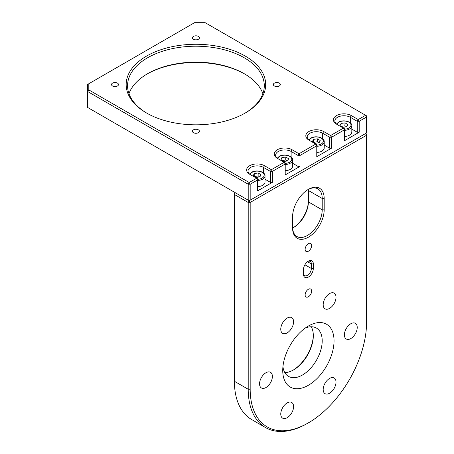 <?xml version="1.0" encoding="UTF-8"?>
<svg xmlns="http://www.w3.org/2000/svg" width="454" height="454" viewBox="0 0 454 454"><rect width="100%" height="100%" fill="white"/><g stroke="black" fill="none" stroke-linecap="round" stroke-linejoin="round"><path stroke-width="0.68" d="M234.4 381.275A83.712 48.328 120 0 0 251.737 419.598L265.55 427.572A83.712 48.328 -60 0 1 248.213 389.248L248.213 202.45L234.4 194.477L234.4 381.275L248.213 389.248L250.182 389.248A82.316 47.522 120 0 0 308.391 422.856A82.316 47.522 120 0 0 366.594 322.039L366.594 135.241L250.182 202.45L250.182 389.248M324.173 209.856A22.325 12.888 -60 0 1 308.391 237.192A22.325 12.888 -60 0 1 292.603 228.078L292.603 216.689A22.325 12.888 -60 0 1 308.391 189.352A22.325 12.888 -60 0 1 324.173 198.46L324.173 209.856L322.204 209.856L322.204 198.46A20.929 12.082 120 0 0 317.868 188.881A20.929 12.082 120 0 0 307.886 189.647M292.603 226.943A20.929 12.082 120 0 0 296.939 236.523A20.929 12.082 120 0 0 307.403 235.484A20.929 12.082 120 0 0 322.204 209.856L308.391 201.882A20.929 12.082 -60 0 1 293.59 227.511A20.929 12.082 -60 0 1 292.637 228.027M308.357 189.403A20.929 12.082 -60 0 1 308.391 190.487L308.391 201.882M313.322 268.501A6.975 4.029 -60 0 1 308.391 277.042A6.975 4.029 -60 0 1 303.459 274.193L303.459 269.636A6.975 4.029 -60 0 1 308.391 261.095A6.975 4.029 -60 0 1 313.322 263.944L313.322 268.501L311.348 268.501L311.348 263.944A5.579 3.223 120 0 0 310.196 261.385A5.579 3.223 120 0 0 307.869 261.425M303.459 273.053A5.579 3.223 120 0 0 304.611 275.612A5.579 3.223 120 0 0 307.403 275.334A5.579 3.223 120 0 0 311.348 268.501L304.901 264.778M311.257 326.755A27.904 16.111 -60 0 1 313.322 335.71A27.904 16.111 -60 0 1 293.59 369.885A27.904 16.111 -60 0 1 284.806 372.575M308.391 385.264A36.275 20.941 -60 0 1 282.74 370.453A36.275 20.941 -60 0 1 308.391 326.029L308.391 326.029A36.275 20.941 -60 0 1 334.042 340.835A36.275 20.941 -60 0 1 308.391 385.264M282.933 366.701A27.904 16.111 120 0 0 288.517 376.394A27.904 16.111 120 0 0 302.472 375.01A27.904 16.111 120 0 0 320.7 350.42A27.904 16.111 120 0 0 316.421 328.06A27.904 16.111 120 0 0 305.236 328.072M308.391 289.255A4.602 2.656 120 0 0 305.383 293.312A4.602 2.656 120 0 0 306.087 297.001A4.602 2.656 120 0 0 308.391 296.774A4.602 2.656 120 0 0 311.399 292.716A4.602 2.656 120 0 0 310.689 289.028A4.602 2.656 120 0 0 308.391 289.255M308.391 243.69A4.602 2.656 120 0 0 305.383 247.742A4.602 2.656 120 0 0 306.087 251.437A4.602 2.656 120 0 0 308.391 251.204A4.602 2.656 120 0 0 311.399 247.146A4.602 2.656 120 0 0 310.689 243.458A4.602 2.656 120 0 0 308.391 243.69M265.97 372.734A9.069 5.238 120 0 0 260.046 380.724A9.069 5.238 120 0 0 261.436 387.988A9.069 5.238 120 0 0 265.97 387.54A9.069 5.238 120 0 0 271.895 379.55A9.069 5.238 120 0 0 270.505 372.28A9.069 5.238 120 0 0 265.97 372.734M287.178 318.067A9.069 5.238 120 0 0 281.253 326.057A9.069 5.238 120 0 0 282.643 333.321A9.069 5.238 120 0 0 287.178 332.873A9.069 5.238 120 0 0 293.102 324.882A9.069 5.238 120 0 0 291.712 317.613A9.069 5.238 120 0 0 287.178 318.067M329.598 293.573A9.069 5.238 120 0 0 323.674 301.564A9.069 5.238 120 0 0 325.064 308.834A9.069 5.238 120 0 0 329.598 308.38A9.069 5.238 120 0 0 335.523 300.389A9.069 5.238 120 0 0 334.133 293.125A9.069 5.238 120 0 0 329.598 293.573M350.811 323.747A9.069 5.238 120 0 0 344.887 331.738A9.069 5.238 120 0 0 346.277 339.007A9.069 5.238 120 0 0 350.811 338.559A9.069 5.238 120 0 0 356.736 330.569A9.069 5.238 120 0 0 355.346 323.299A9.069 5.238 120 0 0 350.811 323.747M329.598 378.415A9.069 5.238 120 0 0 323.674 386.405A9.069 5.238 120 0 0 325.064 393.675A9.069 5.238 120 0 0 329.598 393.226A9.069 5.238 120 0 0 335.523 385.236A9.069 5.238 120 0 0 334.133 377.966A9.069 5.238 120 0 0 329.598 378.415M287.178 402.908A9.069 5.238 120 0 0 281.253 410.898A9.069 5.238 120 0 0 282.643 418.168A9.069 5.238 120 0 0 287.178 417.714A9.069 5.238 120 0 0 293.102 409.724A9.069 5.238 120 0 0 291.712 402.46A9.069 5.238 120 0 0 287.178 402.908M308.391 422.856L307.403 423.423A83.712 48.328 -60 0 1 265.55 427.572M235.388 192.768L234.4 194.477L234.4 193.336L235.388 192.768L249.195 200.742L365.606 133.533L366.594 135.241L366.594 134.1L365.606 133.533M293.108 227.783A22.325 12.888 120 0 0 308.391 200.742M293.102 370.158A29.3 16.917 120 0 0 313.317 335.148M359.199 132.222L344.399 140.763L344.399 129.827L331.573 137.233L331.573 148.169L316.773 156.715L316.773 145.779L300.003 155.461L300.003 166.397L285.208 174.938L285.208 164.002L272.383 171.408L272.383 182.343L257.583 190.884L257.583 179.949L250.182 184.222L250.182 200.169L249.195 200.742L248.213 202.45L250.182 202.45L249.195 200.742L248.213 200.169L248.213 184.222L87.406 91.385L87.406 107.331L248.213 200.169L250.182 200.169L366.594 132.96L366.594 117.013L359.199 121.286L359.199 132.222L357.224 132.222L351.827 129.106M128.97 93.66A68.361 39.47 180 0 1 147.584 73.724A68.361 39.47 180 0 1 244.263 73.724L244.263 73.724A68.361 39.47 180 0 1 262.877 93.66M244.751 74.013A69.757 40.275 0 0 0 147.096 74.013M146.597 113.029A69.757 40.275 180 0 1 146.597 113.023A69.757 40.275 180 0 1 146.597 56.069A69.757 40.275 180 0 1 245.251 56.069A69.757 40.275 180 0 1 245.251 113.023A69.757 40.275 180 0 1 146.597 113.029M244.751 113.313A68.361 39.47 0 0 0 264.29 85.687A68.361 39.47 0 0 0 244.263 57.777A68.361 39.47 0 0 0 169.762 49.219A68.361 39.47 0 0 0 127.563 85.687A68.361 39.47 0 0 0 147.096 113.313M279.312 83.122A3.49 2.015 0 0 0 275.51 82.685A3.49 2.015 0 0 0 273.359 84.546A3.49 2.015 0 0 0 274.381 85.971A3.49 2.015 0 0 0 278.177 86.408A3.49 2.015 0 0 0 280.334 84.546A3.49 2.015 0 0 0 279.312 83.122M198.392 129.844A3.49 2.015 0 0 0 194.59 129.407A3.49 2.015 0 0 0 192.434 131.268A3.49 2.015 0 0 0 193.455 132.693A3.49 2.015 0 0 0 197.257 133.124A3.49 2.015 0 0 0 199.414 131.268A3.49 2.015 0 0 0 198.392 129.844M117.472 83.122A3.49 2.015 0 0 0 113.67 82.685A3.49 2.015 0 0 0 111.514 84.546A3.49 2.015 0 0 0 112.535 85.971A3.49 2.015 0 0 0 116.338 86.408A3.49 2.015 0 0 0 118.494 84.546A3.49 2.015 0 0 0 117.472 83.122M198.392 36.405A3.49 2.015 0 0 0 194.59 35.968A3.49 2.015 0 0 0 192.434 37.83A3.49 2.015 0 0 0 193.455 39.254A3.49 2.015 0 0 0 197.257 39.691A3.49 2.015 0 0 0 199.414 37.83A3.49 2.015 0 0 0 198.392 36.405M272.383 182.343L270.408 182.343L270.408 171.408L263.502 167.418A9.069 5.238 0 0 0 253.621 166.283A9.069 5.238 0 0 0 248.02 171.124A9.069 5.238 0 0 0 250.665 174.818M300.003 166.397L298.028 166.397L298.028 155.461L291.127 151.471A9.069 5.238 0 0 0 281.242 150.336A9.069 5.238 0 0 0 275.646 155.177A9.069 5.238 0 0 0 278.285 158.872M331.573 148.169L329.598 148.169L329.598 137.233L322.692 133.243A9.069 5.238 0 0 0 312.812 132.108A9.069 5.238 0 0 0 307.21 136.949A9.069 5.238 0 0 0 309.855 140.644M357.224 132.222L357.224 121.286L350.318 117.297A9.069 5.238 0 0 0 340.432 116.162A9.069 5.238 0 0 0 334.836 121.002A9.069 5.238 0 0 0 337.481 124.697M336.505 124.135L336.505 124.135A10.465 6.044 180 0 1 336.505 115.588A10.465 6.044 180 0 1 351.305 115.588L358.212 119.578L365.606 115.305L205.214 22.7L194.528 22.7L88.802 83.74L88.802 89.909L249.195 182.514L256.595 178.24L249.689 174.257A10.465 6.044 180 0 1 249.689 165.71A10.465 6.044 180 0 1 264.489 165.71L271.396 169.7L284.221 162.294L277.315 158.31A10.465 6.044 180 0 1 277.315 149.763A10.465 6.044 180 0 1 292.109 149.763L299.016 153.753L315.791 144.066L308.885 140.082A10.465 6.044 180 0 1 308.885 131.535A10.465 6.044 180 0 1 323.679 131.535L330.586 135.525L343.411 128.119L336.505 124.135M329.598 148.169L324.207 145.053M298.028 166.397L292.637 163.281M270.408 182.343L265.017 179.228M88.802 89.909L87.406 91.385L87.406 84.546L88.802 83.74M270.408 171.408L272.383 171.408L271.396 169.7L270.408 171.408M285.208 164.002L285.208 162.861L284.221 162.294L285.208 164.002M257.583 178.814L256.595 178.24L257.583 179.949L257.583 178.814M298.028 155.461L300.003 155.461L299.016 153.753L298.028 155.461M250.182 184.222L249.195 182.514L248.213 184.222L250.182 184.222M316.773 145.779L316.773 144.639L315.791 144.066L316.773 145.779M329.598 137.233L331.573 137.233L330.586 135.525L329.598 137.233M366.594 115.872L365.606 115.305L366.594 117.013L366.594 115.872M344.399 129.827L344.399 128.692L343.411 128.119L344.399 129.827M359.199 121.286L358.212 119.578L357.224 121.286L359.199 121.286M344.399 136.501A7.922 4.574 0 0 0 349.506 135.173A7.922 4.574 0 0 0 351.827 131.938L351.827 125.786A7.922 4.574 180 0 1 349.506 129.021A7.922 4.574 180 0 1 344.399 130.349M346.754 126.745L347.798 124.498L344.949 122.852L341.056 123.46L340.012 125.701L342.861 127.347L346.754 126.745M341.056 126.303L341.056 123.46M346.595 126.768L344.949 125.815L341.215 126.394M344.949 125.815L344.949 122.852M316.773 152.453A7.922 4.574 0 0 0 321.886 151.12A7.922 4.574 0 0 0 324.207 147.885L324.207 141.733A7.922 4.574 180 0 1 321.886 144.968A7.922 4.574 180 0 1 316.773 146.302M319.128 142.692L320.172 140.445L317.323 138.805L313.436 139.406L312.392 141.654L315.241 143.294L319.128 142.692M313.436 142.255L313.436 139.406M318.975 142.715L317.323 141.767L313.589 142.34M317.323 141.767L317.323 138.805M285.208 170.676A7.922 4.574 0 0 0 290.316 169.348A7.922 4.574 0 0 0 292.637 166.113L292.637 159.961A7.922 4.574 180 0 1 290.316 163.196A7.922 4.574 180 0 1 285.208 164.524M287.558 160.92L288.602 158.673L285.753 157.027L281.866 157.629L280.822 159.876L283.671 161.522L287.558 160.92M281.866 160.478L281.866 157.629M287.405 160.943L285.753 159.99L282.019 160.568M285.753 159.99L285.753 157.027M257.583 186.622A7.922 4.574 0 0 0 262.696 185.294A7.922 4.574 0 0 0 265.017 182.06L265.017 175.908A7.922 4.574 180 0 1 262.696 179.143A7.922 4.574 180 0 1 257.583 180.476M259.938 176.867L260.982 174.62L258.133 172.98L254.24 173.581L253.201 175.823L256.045 177.469L259.938 176.867M254.24 176.43L254.24 173.581M259.784 176.89L258.133 175.942L254.399 176.515M258.133 175.942L258.133 172.98M313.322 263.944L311.348 263.944L307.489 261.714M324.173 198.46L322.204 198.46L308.391 190.487M264.489 165.71L263.502 167.418L263.502 172.974M292.109 149.763L291.127 151.471L291.127 157.027M323.679 131.535L322.692 133.243L322.692 138.805M351.305 115.588L350.318 117.297L350.318 122.852M344.399 129.186A7.088 4.092 0 0 0 348.916 127.994A7.088 4.092 0 0 0 348.916 122.205A7.088 4.092 0 0 0 338.894 122.205A7.088 4.092 0 0 0 336.936 124.351M316.773 145.132A7.088 4.092 0 0 0 321.296 143.941A7.088 4.092 0 0 0 321.296 138.158A7.088 4.092 0 0 0 311.268 138.158A7.088 4.092 0 0 0 309.316 140.297M285.208 163.355A7.088 4.092 0 0 0 289.726 162.169A7.088 4.092 0 0 0 289.726 156.38A7.088 4.092 0 0 0 279.704 156.38A7.088 4.092 0 0 0 277.746 158.525M257.583 179.307A7.088 4.092 0 0 0 262.1 178.116A7.088 4.092 0 0 0 262.1 172.333A7.088 4.092 0 0 0 252.078 172.333A7.088 4.092 0 0 0 250.12 174.472M351.827 125.786C352.208 121.564 343.105 119.243 338.474 122.166L336.488 124.016M324.207 141.733C324.582 137.511 315.479 135.19 310.854 138.112L308.868 139.963M292.637 159.961C293.017 155.733 283.909 153.418 279.284 156.341L277.298 158.191M265.017 175.908C265.391 171.686 256.289 169.365 251.658 172.287L249.677 174.137"/></g></svg>
